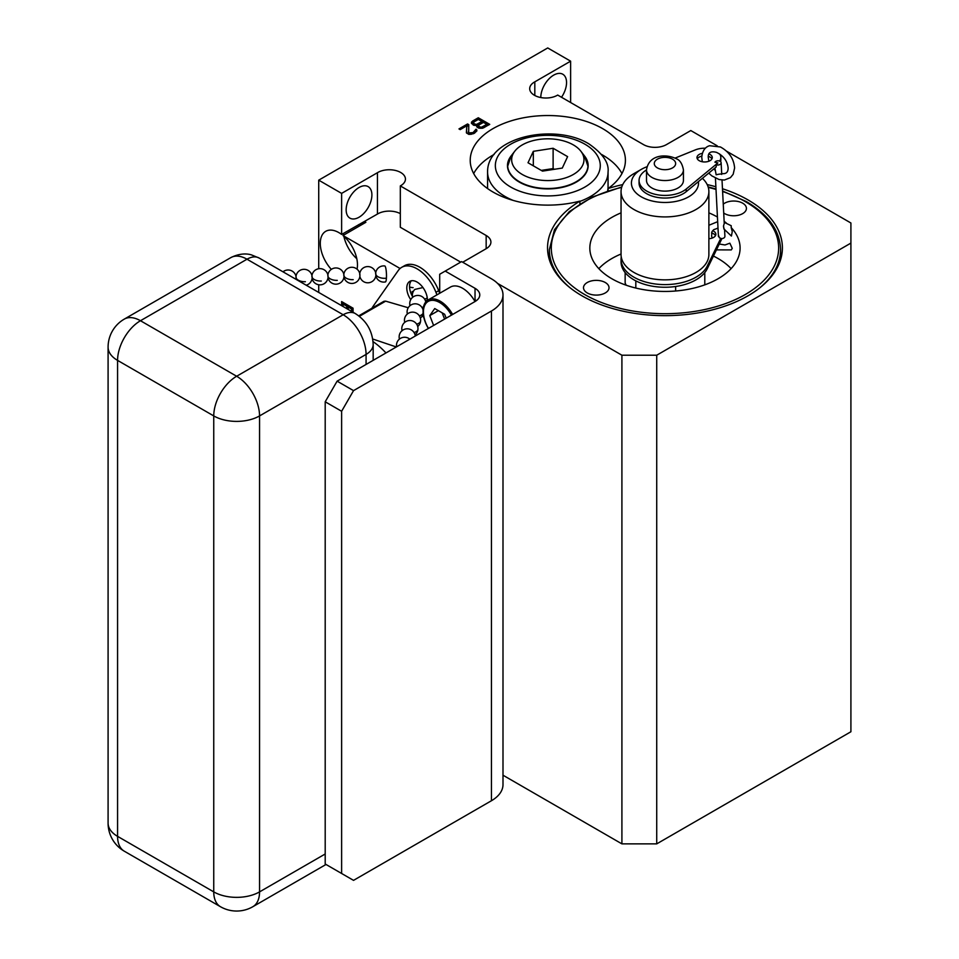 <?xml version="1.0" encoding="UTF-8"?>
<svg xmlns="http://www.w3.org/2000/svg" width="959" height="959" viewBox="0 0 959 959"><rect width="100%" height="100%" fill="white"/><g stroke="black" fill="none" stroke-linecap="round" stroke-linejoin="round"><path stroke-width="1.44" d="M646.51 169.875L646.51 180.46A18.461 10.657 0 0 0 651.916 187.988A18.461 10.657 0 0 0 672.031 190.302A18.461 10.657 0 0 0 683.431 180.46L683.431 169.875C682.269 163.761 679.931 160.057 676.407 158.786C666.493 153.812 648.907 154.123 646.51 169.875A18.461 10.657 0 0 0 651.916 177.415A18.461 10.657 0 0 0 672.031 179.729A18.461 10.657 0 0 0 683.431 169.875M721.132 162.754A3.237 2.11 177.1 0 0 720.185 161.352A3.237 2.11 177.1 0 0 714.911 162.203L717.895 162.922L716.049 164.708A3.237 2.11 177.1 0 0 719.442 164.72A3.237 2.11 177.1 0 0 721.132 162.754L721.683 173.507M646.51 169.959A25.905 14.96 0 0 0 639.066 180.46A25.905 14.96 0 0 0 657.167 194.725A25.905 14.96 0 0 0 686.188 189.043L717.895 162.922M705.368 148.213A16.195 9.35 0 0 0 695.347 149.892L675.088 158.091M719.634 161.088A16.195 9.35 0 0 0 720.832 157.552A16.195 9.35 0 0 0 719.526 153.872M709.025 153.931A7.648 4.411 180 0 1 710.044 154.435A7.648 4.411 180 0 1 712.285 157.552A7.648 4.411 180 0 1 707.562 161.627A7.648 4.411 180 0 1 699.231 160.68A7.648 4.411 180 0 1 696.989 157.552A7.648 4.411 180 0 1 702.3 153.344M714.923 168.017L716.145 174.79C719.753 173.927 721.612 173.819 721.719 174.442M715.438 178.134L718.435 236.537M621.252 256.88A43.91 25.354 0 0 0 621.048 259.254A43.91 25.354 0 0 0 658.977 284.367A43.91 25.354 0 0 0 707.239 266.111L720.796 238.288L719.382 237.808L718.687 235.758M718.027 228.542A13.989 8.08 0 0 0 717.428 228.218M712.633 230.699A7.648 4.411 180 0 1 713.616 231.167A7.648 4.411 180 0 1 715.858 234.296A7.648 4.411 180 0 1 708.881 238.695M724.548 229.285L724.908 236.31A3.237 2.11 177.1 0 1 720.796 238.539L720.796 238.288M707.239 266.111L707.239 268.76L721.671 239.127A13.989 8.08 0 0 0 721.899 238.575M707.239 268.76A43.91 25.354 180 0 1 658.977 287.017A43.91 25.354 180 0 1 621.048 261.903L621.048 259.254M711.506 232.953A7.648 4.411 180 0 1 713.616 233.816A7.648 4.411 180 0 1 715.498 235.614M675.639 286.489L675.639 291.009M704.793 272.584L704.793 284.847M621.048 254.015A75.138 43.383 0 0 0 611.842 258.534A75.138 43.383 0 0 0 598.824 268.64M731.118 268.64A75.138 43.383 0 0 0 713.424 256.065M626.143 285.207L625.148 283.049L625.148 272.584M621.048 212.862A75.138 43.383 0 0 0 611.842 217.393A75.138 43.383 0 0 0 589.833 248.069A75.138 43.383 0 0 0 636.213 288.144A75.138 43.383 0 0 0 718.099 278.733A75.138 43.383 0 0 0 740.096 248.069A75.138 43.383 0 0 0 731.19 227.571L731.237 225.737L724.189 222.308M723.937 229.033L731.417 236.046L732.256 231.598L731.19 227.571M726.287 222.991A75.138 43.383 0 0 0 724.141 221.325M717.428 217.01A75.138 43.383 0 0 0 708.881 212.862M716.445 249.867L731.273 249.915L732.256 248.321L729.847 243.19L724.992 244.965L719.286 244.03M723.518 226.54C724.153 229.944 724.153 229.752 723.518 225.964L724.249 223.459L722.019 180.064M639.066 180.46L639.066 183.097A25.905 14.96 0 0 0 657.167 197.362A25.905 14.96 0 0 0 686.188 191.68L716.217 166.95L716.049 164.708M720.617 161.699A16.195 9.35 0 0 0 720.832 160.201L720.832 157.552M708.293 156.317A7.648 4.411 180 0 1 710.044 157.072A7.648 4.411 180 0 1 711.938 158.87M697.337 158.87A7.648 4.411 180 0 1 701.808 156.089M698.416 181.611A33.553 19.372 180 0 1 678.996 200.695A33.553 19.372 180 0 1 641.247 196.799A33.553 19.372 0 0 1 641.247 169.407L633.911 173.639A43.91 25.354 0 0 0 621.048 191.56A43.91 25.354 0 0 0 633.911 209.494A43.91 25.354 180 0 0 681.777 214.984A43.91 25.354 180 0 0 708.881 191.56L708.881 254.495A43.91 25.354 180 0 1 681.777 277.918A43.91 25.354 180 0 1 633.911 272.428A43.91 25.354 0 0 1 621.048 254.495L621.048 191.56M646.941 166.758A33.553 19.372 0 0 0 641.247 169.407M702.42 178.314A43.91 25.354 180 0 1 708.881 191.56M587.244 292.939A12.755 7.372 180 0 1 583.504 287.724A12.755 7.372 180 0 1 591.391 280.927A12.755 7.372 180 0 1 605.297 282.521A12.755 7.372 180 0 1 609.025 287.724A12.755 7.372 180 0 1 601.149 294.533A12.755 7.372 180 0 1 587.244 292.939M723.254 204.147A12.755 7.372 180 0 1 742.686 203.188A12.755 7.372 180 0 1 746.426 208.403A12.755 7.372 180 0 1 738.55 215.212A12.755 7.372 180 0 1 724.644 213.605A12.755 7.372 180 0 1 723.709 213.006M722.463 188.743A117.43 67.801 180 0 1 782.4 247.854A117.43 67.801 180 0 1 748.008 295.792A117.43 67.801 180 0 1 620.029 310.488A117.43 67.801 180 0 1 547.541 247.854A117.43 67.801 180 0 1 579.895 201.114L579.895 203.811M579.895 201.114A77.595 44.797 180 0 1 470.222 160.333A77.595 44.797 180 0 1 547.817 115.536A77.595 44.797 180 0 1 625.412 160.333A77.595 44.797 180 0 1 608.09 188.539L608.09 190.781M608.09 188.539A117.43 67.801 180 0 1 622.751 184.596M707.191 184.596A117.43 67.801 180 0 1 715.882 186.753M621.947 173.555A77.595 44.797 0 0 0 601.545 154.447M494.077 154.459A77.595 44.797 0 0 0 473.674 173.555M579.895 201.402A60.237 34.776 0 0 0 608.054 171.961C609.145 162.838 602.72 153.464 588.802 143.814C554.602 122.884 487.112 136.634 487.58 171.961L487.58 186.777A60.237 34.776 0 0 0 487.663 188.635M607.61 190.937A60.237 34.776 0 0 0 608.054 186.777L608.054 171.961M462.717 262.239L486.165 248.705A16.195 9.35 0 0 0 490.912 242.088A16.195 9.35 0 0 0 486.165 235.482L400.323 185.914A16.195 9.35 0 0 0 405.441 179.105A16.195 9.35 0 0 0 395.204 170.402A16.195 9.35 0 0 0 377.438 172.704L377.438 214.061L341.62 234.44L341.62 193.382L377.438 172.704M341.62 193.382L318.724 180.16L318.724 268.736M717.188 145.792L690.804 130.556L666.433 144.617A16.195 9.35 180 0 1 643.537 144.617L557.694 95.061A16.195 9.35 180 0 1 539.929 97.362A16.195 9.35 180 0 1 529.692 88.672A16.195 9.35 180 0 1 534.81 81.851L570.617 61.172L547.721 47.95L318.724 180.16M502.995 775.208L621.911 843.872L621.911 355.214L656.723 355.214L850.909 243.095L850.909 222.991L726.61 151.222M621.911 355.214L497.625 283.444M476.731 125.401L476.755 126.792L478.229 127.919L482.569 128.23L489.737 124.37L478.277 117.765L472.559 121.062L471.384 122.872L473.35 125.102L476.731 125.401L476.731 126.696M468.771 124.658L467.548 123.963L458.965 128.914L460.176 129.621L466.853 125.761L466.506 133.001L468.939 134.404L473.986 133.457L476.839 130.975L476.084 129.153L473.015 132.618L468.675 132.869L468.771 124.658M428.349 328.481A24.287 14.025 60 0 1 423.051 311.1A24.287 14.025 60 0 1 428.086 299.987L450.454 287.065A24.287 14.025 60 0 1 475.005 301.546L337.112 381.155L353.535 390.637L491.452 311.016A39.415 22.764 0 0 0 502.995 294.916A39.415 22.764 0 0 0 491.452 278.829L461.615 261.603L439.702 274.262L439.702 293.274L438.695 290.697A30.772 17.765 -120 0 0 404.47 265.739L401.713 267.321A30.772 17.765 -120 0 0 398.261 270.534L373.471 305.801A71.242 41.129 -120 0 0 371.936 308.235M502.995 294.916L502.995 784.642A39.415 22.764 180 0 1 491.452 800.729L491.452 311.016M850.909 243.095L850.909 731.753L656.723 843.872L656.723 355.214M656.723 843.872L621.911 843.872M337.112 381.155L325.197 401.785L325.197 863.999L353.535 880.362L491.452 800.729M318.724 284.727L318.724 292.435M364.528 221.517L365.87 222.296L342.974 235.518A26.301 15.188 60 0 1 357.048 269.155M331.334 269.371A26.301 15.188 60 0 1 325.724 231.323A26.301 15.188 60 0 1 341.62 234.44M342.974 235.518L400.083 268.496M438.731 290.805L439.702 291.356M353.068 312.274L353.068 308.199L341.62 301.582L341.62 305.657M475.029 301.534A16.195 9.35 0 0 0 479.776 294.916A16.195 9.35 0 0 0 475.029 288.311L445.192 271.085M341.62 873.481L341.62 411.267L353.535 390.637M475.029 288.311L475.029 299.316L475.94 300.958M570.617 61.172L570.617 102.529M534.81 81.851L534.81 95.48M540.804 97.542A18.197 10.513 -60 0 1 553.679 75.138A18.197 10.513 -60 0 1 562.777 74.227A18.197 10.513 -60 0 1 561.506 97.267M359.026 187.508A18.197 10.513 -60 0 1 368.124 186.609A18.197 10.513 -60 0 1 370.917 201.198A18.197 10.513 -60 0 1 359.026 217.237A18.197 10.513 -60 0 1 349.927 218.137A18.197 10.513 -60 0 1 347.134 203.548A18.197 10.513 -60 0 1 359.026 187.508M343.382 233.433A26.301 15.188 -120 0 0 343.634 235.135M343.861 236.286A26.301 15.188 -120 0 0 356.784 258.678M360.548 225.377A18.197 10.513 -120 0 0 358.606 224.646M349.304 230.016A18.197 10.513 -120 0 0 348.968 232.066M400.323 213.641A16.195 9.35 0 0 0 377.438 214.061M460.704 262.131L400.323 227.271L400.323 185.914M428.086 299.987A24.287 14.025 60 0 1 452.624 314.456M451.449 315.139A22.992 13.27 -120 0 0 433.648 300.407A22.992 13.27 -120 0 0 423.434 311.939A22.992 13.27 -120 0 0 428.469 328.41M446.175 318.184L444.652 314.276L434.739 308.546L429.788 315.595L433.6 325.449M429.788 315.595L438.371 310.644M442.159 312.838L444.592 319.095M325.197 401.785L341.62 411.267M342.998 302.373L342.998 306.448M348.201 309.457L348.201 307.036L349.579 306.245L352.984 308.211L352.984 312.214M343.082 306.508L343.082 304.087L344.461 303.284L348.117 305.394L348.117 309.409M348.201 307.036L351.605 309.002L351.605 311.423M351.605 309.002L352.984 308.211M343.082 304.087L346.738 306.197L346.738 308.618M346.738 306.197L348.117 305.394M422.308 315.775A59.722 34.476 60 0 1 423.686 316.83M358.738 315.847L383.924 301.306A69.504 40.122 60 0 1 385.662 301.15L408.246 307.755M422.212 315.943L423.794 317.285M359.361 316.338L385.662 301.15M372.703 339.007L396.319 346.966M385.974 352.948A59.59 34.404 -120 0 0 373.039 341.62M471.612 121.901L471.576 123.603M472.559 121.062L471.612 123.483M478.277 117.765L478.277 119.348L472.559 122.656M488.359 125.161L478.277 119.348M486.836 124.358L481.346 127.247L478.925 126.672L478.901 125.006L483.432 122.38L486.836 124.358L486.836 125.941L483.492 127.871M478.769 128.074L478.421 125.557M481.969 121.541L476.479 124.43L473.806 123.723L473.782 122.045L478.313 119.431L481.969 121.541L481.969 123.124L476.731 125.941M473.734 125.221L473.314 122.596M482.305 126.972L482.305 128.242M481.346 127.247L481.346 128.314M480.387 127.235L480.387 128.314M479.416 126.948L479.416 128.218M478.925 126.672L478.925 128.122M478.433 126.109L478.433 127.703M474.537 124.143L474.537 125.413M473.806 123.723L473.806 125.245M473.314 123.16L473.314 124.742M477.438 124.155L477.438 125.749M476.479 124.43L476.479 125.449M475.508 124.418L475.508 125.497M468.651 126.18L466.853 125.941M467.548 123.963L467.548 125.545M468.184 132.03L468.567 134.272M468.675 132.869L468.675 134.308M469.167 133.157L469.167 134.404M470.366 133.301L470.366 134.416M471.576 133.169L471.576 134.284M473.015 132.618L473.015 133.864M473.962 132.066L473.962 133.469M474.909 131.239L474.573 133.121M475.137 130.544L474.909 132.821M476.084 129.153L476.084 130.748L475.137 131.287M476.815 129.861L476.815 131.011M466.853 125.761L466.374 132.618M510.62 156.605A40.338 23.292 0 0 0 507.934 169.12A40.338 23.292 0 0 0 519.287 182.09A40.338 23.292 0 0 0 560.392 187.748A40.338 23.292 0 0 0 587.699 169.12A40.338 23.292 0 0 0 585.014 156.605M508.174 161.615A40.29 23.256 0 0 0 507.551 166.65A40.29 23.256 0 0 0 507.958 169.204M587.663 169.204A40.29 23.256 0 0 0 588.083 166.65A40.29 23.256 0 0 0 587.447 161.615M522.247 144.929A36.166 20.882 0 0 0 514.803 151.174A36.166 20.882 0 0 0 527.306 176.888A36.166 20.882 0 0 0 573.386 174.454A36.166 20.882 0 0 0 580.83 151.174A36.166 20.882 0 0 0 522.247 144.929M542.506 171.122L562.298 168.065L567.608 156.629L553.115 148.261L533.324 151.33L528.013 162.754L542.506 171.122M533.324 151.33L533.324 165.823M553.115 148.261L553.115 168.58L541.272 170.402M554.362 169.287L553.115 168.58M635.817 280.867L635.817 288.048M220.462 906.711A32.39 18.7 120 0 1 213.749 891.882A32.39 18.7 0 0 0 259.553 891.882L259.553 415.918A32.39 18.7 0 0 1 213.749 415.918A32.39 18.7 -60 0 1 236.645 376.252L140.47 320.726A32.39 18.7 -60 0 0 117.573 360.392L117.573 836.356L213.749 891.882L213.749 415.918L117.573 360.392A32.39 18.7 180 0 1 108.091 347.17L108.091 823.134A32.39 32.39 0 0 0 124.274 851.184L220.462 906.711A32.39 32.39 0 0 0 252.84 906.711A32.39 18.7 -120 0 0 259.553 891.882L325.197 853.989M124.274 851.184A32.39 18.7 120 0 1 117.573 836.356A32.39 18.7 180 0 1 108.091 823.134M295.947 276.887A8.092 4.292 3.8 0 0 296.055 277.75M311.891 276.204A8.092 4.292 3.8 0 0 311.999 277.067M327.834 275.521A8.092 4.292 3.8 0 0 327.942 276.384M343.778 274.837A8.092 4.292 3.8 0 0 343.885 275.701M375.7 272.955A8.092 8.092 0 0 1 384.787 265.967A7.984 1.355 87.5 0 1 386.129 270.162A7.984 1.355 87.5 0 1 386.417 278.182A7.984 1.355 87.5 0 1 386.393 278.554A7.984 1.355 87.5 0 1 385.47 281.91A7.984 1.355 87.5 0 1 385.386 281.91M409.553 286.981A8.092 4.675 0 0 0 413.125 287.628M422.955 287.568L414.851 289.402A8.092 8.092 0 0 0 412.67 297.338M412.478 296.451A14.577 8.415 60 0 1 409.541 286.429A14.577 8.415 60 0 1 411.315 280.783M436.944 294.869L435.937 292.291A30.772 17.765 -120 0 0 401.713 267.321M410.74 299.664A14.577 8.415 60 0 1 406.796 288.024A14.577 8.415 60 0 1 409.817 281.347A14.577 8.415 60 0 1 421.049 285.255A14.577 8.415 60 0 1 427.402 299.915A14.577 8.415 60 0 1 427.39 300.431M672.523 159.17A10.693 6.174 0 0 0 657.406 159.17A10.693 6.174 0 0 0 657.406 167.897A10.693 6.174 0 0 0 672.523 167.897A10.693 6.174 0 0 0 672.523 159.17M686.188 191.68L686.188 189.043M621.648 187.389A113.677 65.632 0 0 0 584.594 294.473A113.677 65.632 0 0 0 745.347 294.473A113.677 65.632 0 0 0 745.347 201.654A113.677 65.632 0 0 0 722.606 191.5M716.013 189.426A113.677 65.632 0 0 0 708.281 187.389M621.792 186.945L592.422 196.979L569.322 211.603L554.494 229.657L549.351 249.652A115.619 66.746 0 0 0 570.245 287.928M759.684 287.928A115.619 66.746 0 0 0 780.578 249.652C780.015 230.759 768.591 214.732 746.318 201.558L722.583 191.033M486.165 235.482L486.165 248.705M487.58 171.961A60.237 34.776 0 0 0 505.213 196.559A60.237 34.776 0 0 0 513.185 200.419M510.715 187.041A52.469 30.292 0 0 0 584.906 187.041A52.469 30.292 0 0 0 584.906 144.198A52.469 30.292 0 0 0 510.715 144.198A52.469 30.292 0 0 0 510.715 187.041M580.83 151.174L584.463 155.873A40.158 23.184 180 0 1 576.203 181.73A40.158 23.184 180 0 1 525.041 184.428A40.158 23.184 180 0 1 511.159 155.873L507.551 166.65M230.807 257.623C242.148 251.953 250.011 254.483 251.39 254.866L259.11 258.019A24.227 13.989 120 0 0 247.002 259.218L140.47 320.726A32.39 18.7 -120 0 0 124.274 319.119L230.807 257.623A32.39 18.7 60 0 1 247.002 259.218L343.178 314.756A32.39 18.7 60 0 1 366.074 354.41L366.074 364.432M259.11 258.019L355.298 313.557A24.227 13.989 120 0 0 343.178 314.756L236.645 376.252A32.39 18.7 -120 0 1 259.553 415.918L366.074 354.41A24.227 13.989 180 0 0 373.171 344.521L373.171 360.332M305.382 281.718A8.092 4.292 -176.2 0 1 296.187 278.086M321.313 281.035A8.092 4.292 -176.2 0 1 312.131 277.403M337.256 280.352A8.092 4.292 -176.2 0 1 328.062 276.719M353.2 279.668A8.092 4.292 -176.2 0 1 344.005 276.036M359.709 274.154A8.092 4.292 3.8 0 0 359.817 275.017M375.76 274.334A8.092 4.292 -176.2 0 1 375.652 273.471M386.417 278.182A8.092 4.292 -176.2 0 1 375.892 274.67M427.258 297.877A8.092 4.292 -176.2 0 1 424.597 299.112M415.055 334.883A8.092 8.092 0 0 0 417.968 329.177A8.092 4.292 -176.2 0 1 417.86 329.728A8.092 4.292 -176.2 0 1 414 332.545M417.704 326.528A8.092 8.092 0 0 0 420.617 320.821A8.092 4.292 -176.2 0 1 420.51 321.373A8.092 4.292 -176.2 0 1 416.65 324.178M423.135 313.09A8.092 4.292 -176.2 0 1 419.299 315.823M423.494 306.916A8.092 4.292 -176.2 0 1 421.948 307.467M438.695 290.697L435.937 292.291M717.668 221.673L708.881 225.269M718.003 228.146L713.7 229.692L711.938 231.766L711.602 236.226L712.309 238.024M702.312 161.759L701.76 157.348C702.527 147.866 708.281 145.984 709.756 145.732L720.437 146.979C729.152 151.774 733.875 158.786 734.606 168.017L733.167 174.286L730.422 177.655L724.357 180.052L719.058 179.537L711.818 175.869L708.725 173.111M715.03 170.151L713.748 168.976M708.893 161.22L708.233 157.348C708.006 152.553 710.763 150.887 716.505 152.361C723.494 155.742 727.378 160.968 728.133 168.017C728.097 172.476 725.891 174.286 721.528 173.471M715.989 188.983L708.15 186.945M780.578 249.652L780.578 259.721M549.351 249.652L549.351 259.721M584.463 155.873L588.083 166.65M514.803 151.174L511.159 155.873M355.298 313.557C366.602 320.786 372.56 331.119 373.171 344.521M252.84 906.711L326.012 864.467M124.274 319.119A32.39 32.39 0 0 0 108.091 347.17M296.079 279.369A8.092 8.092 0 0 0 282.989 271.805M306.209 285.207A8.092 8.092 0 0 0 303.679 269.323A8.092 8.092 0 0 0 295.995 276.372M312.059 278.446A8.092 8.092 0 0 0 328.05 277.259A8.092 8.092 0 0 0 319.623 268.64A8.092 8.092 0 0 0 311.939 275.689M328.002 277.762A8.092 8.092 0 0 0 343.993 276.576A8.092 8.092 0 0 0 335.566 267.957A8.092 8.092 0 0 0 327.882 275.005M343.945 277.079A8.092 8.092 0 0 0 359.925 275.892A8.092 8.092 0 0 0 351.509 267.273A8.092 8.092 0 0 0 343.825 274.322M359.877 276.396A8.092 8.092 0 0 0 375.868 275.209A8.092 8.092 0 0 0 367.441 266.59A8.092 8.092 0 0 0 359.757 273.639M375.82 275.712A8.092 8.092 0 0 0 385.47 281.91M412.178 291.428A8.092 8.092 0 0 0 412.514 293.766M425.652 301.45A8.092 8.092 0 0 0 427.402 299.424M409.817 339.174A8.092 8.092 0 0 0 396.618 346.798M415.283 336.022A8.092 8.092 0 0 0 399.16 336.465A8.092 8.092 0 0 0 399.423 339.126M417.968 329.177A8.092 8.092 0 0 0 402.169 326.204A8.092 8.092 0 0 0 402.073 330.771M420.617 320.821A8.092 8.092 0 0 0 404.818 317.837A8.092 8.092 0 0 0 404.722 322.404M423.075 310.105A8.092 8.092 0 0 0 407.107 311.399A8.092 8.092 0 0 0 407.371 314.049M420.354 318.16A8.092 8.092 0 0 0 423.159 313.353M425.772 301.965A8.092 8.092 0 0 0 409.757 303.044A8.092 8.092 0 0 0 410.02 305.693"/></g></svg>
